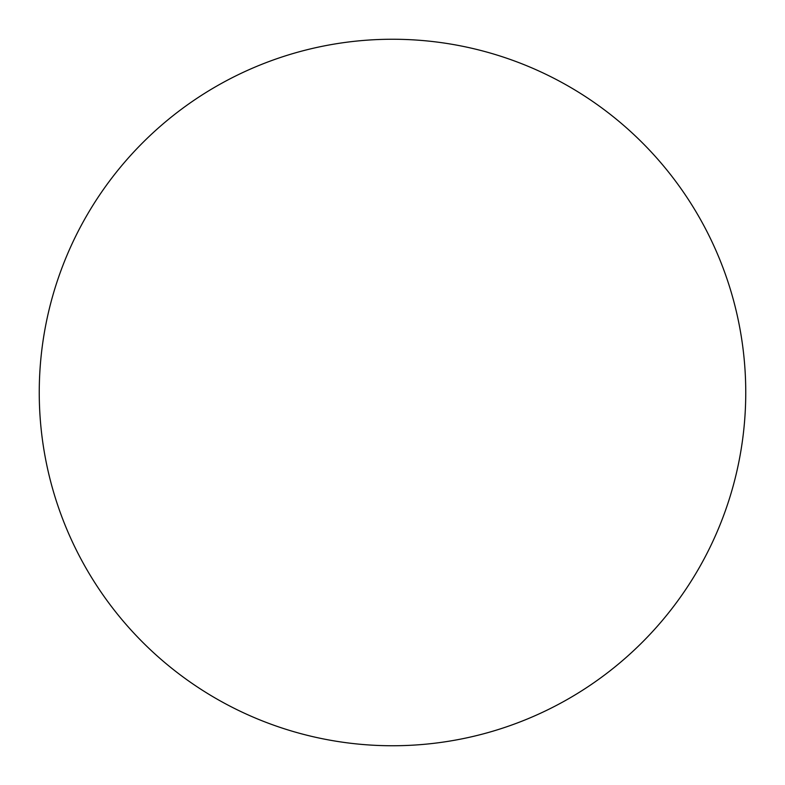 <?xml version="1.0" encoding="UTF-8"?>
<svg xmlns="http://www.w3.org/2000/svg" width="785" height="785" viewBox="0 0 785 785"><rect width="100%" height="100%" fill="white"/><g stroke="black" fill="none" stroke-linecap="round" stroke-linejoin="round"><path stroke-width="1.18" d="M39.25 392.5A353.25 353.25 0 0 0 392.5 745.75A353.25 353.25 0 0 0 745.75 392.5A353.25 353.25 0 0 0 392.5 39.25A353.25 353.25 0 0 0 39.25 392.5"/></g></svg>
